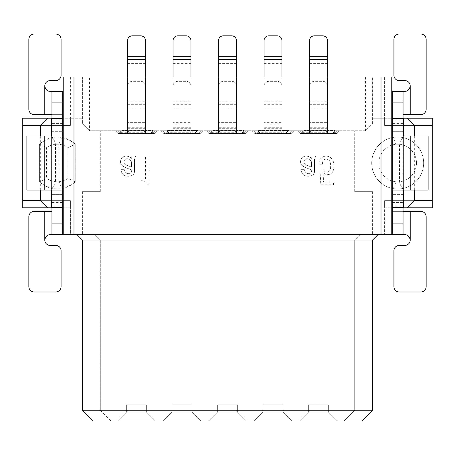 <?xml version="1.0" encoding="UTF-8"?>
<svg xmlns="http://www.w3.org/2000/svg" width="455" height="455" viewBox="0 0 455 455"><rect width="100%" height="100%" fill="white"/><g stroke="black" fill="none" stroke-linecap="round" stroke-linejoin="round"><path stroke-width="0.34" stroke-dasharray="2.27 1.71" d="M391.766 118.226L391.766 77.026L63.234 77.026L63.234 207.793L70.4 207.793L70.4 234.666L94.941 234.666L77.026 234.666L82.4 240.041L82.4 410.217L100.316 410.217L100.316 240.041L94.941 234.666L391.766 234.666L391.766 118.226L384.6 118.226L384.6 77.026M360.059 234.666L354.684 240.041L354.684 410.217L372.599 410.217L372.599 240.041L377.974 234.666L360.059 234.666L354.684 240.041L100.316 240.041L94.941 234.666M63.234 207.793L63.234 234.666L70.4 234.666L70.4 200.632L22.75 200.632L22.75 207.793L70.4 207.793L70.4 200.632L22.75 200.632L22.75 125.392L70.4 125.392L70.4 118.226L63.234 118.226M372.599 240.041L354.684 240.041L354.684 410.217L343.935 420.966L354.684 410.217L100.316 410.217L100.316 240.041L82.4 240.041M100.316 410.217L111.066 420.966L100.316 410.217M372.599 410.217L361.85 420.966L93.15 420.966L82.4 410.217M70.4 77.026L70.4 118.226L22.75 118.226L22.75 125.392L70.4 125.392L70.4 118.226L82.4 118.226L70.4 118.226M384.6 118.226L372.599 118.226L384.6 118.226L384.6 125.392L432.25 125.392L432.25 118.226L384.6 118.226L384.6 125.392L432.25 125.392L432.25 200.632L384.6 200.632L384.6 207.793L432.25 207.793L432.25 200.632L384.6 200.632L384.6 234.666L384.6 207.793L391.766 207.793M354.684 191.674L354.684 130.767L354.684 191.674L372.599 191.674L354.684 191.674M372.599 191.674L372.599 234.666L372.599 191.674M82.4 191.674L82.4 234.666L82.4 191.674L100.316 191.674L82.4 191.674M100.316 191.674L100.316 130.767L100.316 191.674M414.334 135.96L414.334 190.065M40.666 190.065L40.666 135.96M51.409 207.793L51.409 118.226M51.409 135.96L51.409 190.065M403.591 118.226L403.591 207.793M403.591 190.065L403.591 135.96M403.05 137.785C400.781 139.469 399.587 142.205 399.467 145.992L399.467 180.032C399.587 183.82 400.781 186.556 403.05 188.239L403.05 137.035L392.301 137.035L403.591 137.035L391.766 137.035M391.766 188.984L403.591 188.984L392.301 188.984L403.05 188.984L392.301 188.984L392.301 234.666L404.842 234.666C408.072 234.956 409.864 236.748 410.217 240.041A5.375 5.375 0 0 1 404.842 245.416L399.291 245.416A5.375 5.375 0 0 0 393.916 250.785L393.916 286.616A5.375 5.375 0 0 0 399.291 291.991L420.784 291.991A5.375 5.375 0 0 0 426.159 286.616L426.159 216.751A5.375 5.375 0 0 0 420.784 211.376L392.301 211.376L403.05 211.376L403.05 194.359L392.301 194.359L403.05 194.359L403.05 188.239M51.95 188.239C54.219 186.556 55.413 183.82 55.533 180.032L55.533 145.992C55.413 142.205 54.219 139.469 51.95 137.785L51.95 188.984L62.699 188.984L51.409 188.984L63.234 188.984M63.234 137.035L51.409 137.035L62.699 137.035L51.95 137.035L62.699 137.035L62.699 91.358L50.158 91.358C46.928 91.068 45.136 89.277 44.783 85.984A5.375 5.375 0 0 1 50.158 80.609L55.709 80.609A5.375 5.375 0 0 0 61.084 75.234L61.084 39.409A5.375 5.375 0 0 0 55.709 34.034L34.216 34.034A5.375 5.375 0 0 0 28.841 39.409L28.841 109.274A5.375 5.375 0 0 0 34.216 114.643L62.699 114.643L51.95 114.643L51.95 131.666L62.699 131.666L51.95 131.666L51.95 137.785M51.95 202.424L62.699 202.424M44.783 240.041L44.783 211.376L34.216 211.376A5.375 5.375 0 0 0 28.841 216.751L28.841 286.616A5.375 5.375 0 0 0 34.216 291.991L55.709 291.991A5.375 5.375 0 0 0 61.084 286.616L61.084 250.785A5.375 5.375 0 0 0 55.709 245.416L50.158 245.416A5.375 5.375 0 0 1 44.783 240.041C45.147 236.737 46.933 234.945 50.158 234.666L62.699 234.666L62.699 194.359L51.95 194.359L51.95 234.666M62.699 123.601L51.95 123.601M392.301 202.424L403.05 202.424M403.05 123.601L392.301 123.601M410.217 85.984L410.217 114.643L420.784 114.643A5.375 5.375 0 0 0 426.159 109.274L426.159 39.409A5.375 5.375 0 0 0 420.784 34.034L399.291 34.034A5.375 5.375 0 0 0 393.916 39.409L393.916 75.234A5.375 5.375 0 0 0 399.291 80.609L404.842 80.609A5.375 5.375 0 0 1 410.217 85.984C409.853 89.282 408.067 91.074 404.842 91.358L392.301 91.358L392.301 131.666L403.05 131.666L403.05 91.358M51.95 207.793L62.699 207.793M62.699 118.226L51.95 118.226M392.301 207.793L403.05 207.793M403.05 118.226L392.301 118.226M39.409 181.824L39.409 144.201L39.409 181.824C51.352 191.305 63.296 191.305 75.234 181.824A25.975 25.975 0 0 1 39.409 181.824L46.575 178.445L46.575 147.574C53.741 143.097 60.907 143.097 68.074 147.574L68.074 178.445C60.907 182.927 53.741 182.927 46.575 178.445M75.234 144.201L75.234 181.824L75.234 144.201C63.296 134.714 51.352 134.714 39.409 144.201A25.975 25.975 0 0 1 75.234 144.201L68.074 147.574M423.65 163.009A25.975 25.975 0 0 1 384.691 185.504A25.975 25.975 0 0 1 384.691 140.515A25.975 25.975 0 0 1 423.65 163.009A25.975 25.975 0 0 0 384.691 140.515A25.975 25.975 0 0 0 384.691 185.504A25.975 25.975 0 0 0 423.65 163.009M416.484 163.009A18.809 18.809 0 0 1 388.274 179.298A18.809 18.809 0 0 1 388.274 146.72A18.809 18.809 0 0 1 416.484 163.009M75.234 181.824L68.074 178.445M39.409 144.201L46.575 147.574M82.4 77.026L82.4 123.601L82.4 77.026M365.433 77.026L365.433 130.767L372.599 123.601L372.599 77.026L372.599 123.601L365.433 130.767L89.567 130.767L89.567 77.026M89.567 130.767L82.4 123.601L89.567 130.767L365.433 130.767M146.351 404.842L126.649 404.842L126.649 412.008L146.351 412.008L146.351 404.842L146.351 412.008L126.649 412.008L146.351 412.008L146.351 404.842L126.649 404.842L126.649 412.008L126.649 404.842L146.351 404.842L146.351 412.008L126.649 412.008L126.649 404.842L146.351 404.842M146.351 412.008L155.309 420.966L117.691 420.966L126.649 412.008L117.691 420.966L155.309 420.966L117.691 420.966L126.649 412.008L117.691 420.966L155.309 420.966L146.351 412.008M145.458 133.457L120.859 133.457L122.168 130.397L145.458 130.397L145.458 122.64L127.542 122.64L127.542 101.232L127.542 108.99L145.458 108.99L145.458 133.457L147.249 133.457L147.249 130.397L147.249 133.457L152.624 133.457L152.624 130.397L145.458 130.397L152.624 130.397L152.624 133.457L146.351 133.457L152.8 133.457L155.491 130.767L143.666 130.767L146.351 133.457L143.666 130.767L155.491 130.767L152.8 133.457L123.959 133.457L121.275 130.767L143.666 130.767L146.351 133.457L143.666 130.767L115.542 130.767L121.275 130.767L123.959 133.457L118.226 133.457L115.542 130.767L118.226 133.457L120.859 133.457L121.166 132.735L145.543 132.735M154.774 133.457L157.458 130.767L154.774 133.457L149.041 133.457L151.725 130.767L157.458 130.767L129.334 130.767L126.649 133.457L154.774 133.457M126.649 133.457L129.334 130.767L117.509 130.767L120.2 133.457L126.649 133.457L120.2 133.457L117.509 130.767L129.334 130.767L126.649 133.457L129.334 130.767L151.725 130.767L149.041 133.457L126.649 133.457M191.851 404.842L172.149 404.842L172.149 412.008L191.851 412.008L191.851 404.842L191.851 412.008L172.149 412.008L191.851 412.008L191.851 404.842L172.149 404.842L172.149 412.008L172.149 404.842L191.851 404.842L191.851 412.008L172.149 412.008L172.149 404.842L191.851 404.842M191.851 412.008L200.809 420.966L163.191 420.966L172.149 412.008L163.191 420.966L200.809 420.966L163.191 420.966L172.149 412.008L163.191 420.966L200.809 420.966L191.851 412.008M190.958 133.457L166.359 133.457L167.667 130.397L190.958 130.397L190.958 122.64L173.042 122.64L173.042 101.232L173.042 108.99L190.958 108.99L190.958 133.457L192.749 133.457L192.749 130.397L192.749 133.457L198.124 133.457L198.124 130.397L190.958 130.397L198.124 130.397L198.124 133.457L191.851 133.457L198.3 133.457L200.991 130.767L189.166 130.767L191.851 133.457L189.166 130.767L200.991 130.767L198.3 133.457L169.459 133.457L166.775 130.767L189.166 130.767L191.851 133.457L189.166 130.767L161.042 130.767L166.775 130.767L169.459 133.457L163.726 133.457L161.042 130.767L163.726 133.457L166.359 133.457L166.667 132.735L191.043 132.735M200.274 133.457L202.958 130.767L200.274 133.457L194.541 133.457L197.225 130.767L202.958 130.767L174.834 130.767L172.149 133.457L200.274 133.457M172.149 133.457L174.834 130.767L163.009 130.767L165.7 133.457L172.149 133.457L165.7 133.457L163.009 130.767L174.834 130.767L172.149 133.457L174.834 130.767L197.225 130.767L194.541 133.457L172.149 133.457M237.351 404.842L217.649 404.842L217.649 412.008L237.351 412.008L237.351 404.842L237.351 412.008L217.649 412.008L237.351 412.008L237.351 404.842L217.649 404.842L217.649 412.008L217.649 404.842L237.351 404.842L237.351 412.008L217.649 412.008L217.649 404.842L237.351 404.842M237.351 412.008L246.309 420.966L208.691 420.966L217.649 412.008L208.691 420.966L246.309 420.966L208.691 420.966L217.649 412.008L208.691 420.966L246.309 420.966L237.351 412.008M236.458 133.457L211.859 133.457L213.167 130.397L236.458 130.397L236.458 122.64L218.542 122.64L218.542 101.232L218.542 108.99L236.458 108.99L236.458 133.457L238.249 133.457L238.249 130.397L238.249 133.457L243.624 133.457L243.624 130.397L236.458 130.397L243.624 130.397L243.624 133.457L237.351 133.457L243.8 133.457L246.491 130.767L234.666 130.767L237.351 133.457L234.666 130.767L246.491 130.767L243.8 133.457L214.959 133.457L212.275 130.767L234.666 130.767L237.351 133.457L234.666 130.767L206.542 130.767L212.275 130.767L214.959 133.457L209.226 133.457L206.542 130.767L209.226 133.457L211.859 133.457L212.167 132.735L236.543 132.735M245.774 133.457L248.458 130.767L245.774 133.457L240.041 133.457L242.725 130.767L248.458 130.767L220.334 130.767L217.649 133.457L245.774 133.457M217.649 133.457L220.334 130.767L208.509 130.767L211.2 133.457L217.649 133.457L211.2 133.457L208.509 130.767L220.334 130.767L217.649 133.457L220.334 130.767L242.725 130.767L240.041 133.457L217.649 133.457M282.851 404.842L263.149 404.842L263.149 412.008L282.851 412.008L282.851 404.842L282.851 412.008L263.149 412.008L282.851 412.008L282.851 404.842L263.149 404.842L263.149 412.008L263.149 404.842L282.851 404.842L282.851 412.008L263.149 412.008L263.149 404.842L282.851 404.842M282.851 412.008L291.809 420.966L254.191 420.966L263.149 412.008L254.191 420.966L291.809 420.966L254.191 420.966L263.149 412.008L254.191 420.966L291.809 420.966L282.851 412.008M281.958 133.457L257.359 133.457L258.668 130.397L281.958 130.397L281.958 122.64L264.042 122.64L264.042 101.232L264.042 108.99L281.958 108.99L281.958 133.457L283.749 133.457L283.749 130.397L283.749 133.457L289.124 133.457L289.124 130.397L281.958 130.397L289.124 130.397L289.124 133.457L282.851 133.457L289.3 133.457L291.991 130.767L280.166 130.767L282.851 133.457L280.166 130.767L291.991 130.767L289.3 133.457L260.459 133.457L257.775 130.767L280.166 130.767L282.851 133.457L280.166 130.767L252.042 130.767L257.775 130.767L260.459 133.457L254.726 133.457L252.042 130.767L254.726 133.457L257.359 133.457L257.666 132.735L282.043 132.735M291.274 133.457L293.958 130.767L291.274 133.457L285.541 133.457L288.225 130.767L293.958 130.767L265.834 130.767L263.149 133.457L291.274 133.457M263.149 133.457L265.834 130.767L254.009 130.767L256.7 133.457L263.149 133.457L256.7 133.457L254.009 130.767L265.834 130.767L263.149 133.457L265.834 130.767L288.225 130.767L285.541 133.457L263.149 133.457M299.691 420.966L337.309 420.966L299.691 420.966L337.309 420.966L299.691 420.966L308.649 412.008L328.351 412.008L328.351 404.842L308.649 404.842L308.649 412.008L328.351 412.008L308.649 412.008L308.649 404.842L328.351 404.842L328.351 412.008L328.351 404.842L308.649 404.842L308.649 412.008L308.649 404.842L328.351 404.842L328.351 412.008L308.649 412.008L299.691 420.966M328.351 412.008L337.309 420.966L328.351 412.008M327.458 133.457L302.859 133.457L304.167 130.397L327.458 130.397L327.458 122.64L309.542 122.64L309.542 101.232L309.542 108.99L327.458 108.99L327.458 133.457L329.249 133.457L329.249 130.397L329.249 133.457L334.624 133.457L334.624 130.397L327.458 130.397L334.624 130.397L334.624 133.457L328.351 133.457L325.666 130.767L328.351 133.457L334.8 133.457L337.491 130.767L334.8 133.457L328.351 133.457L325.666 130.767L297.542 130.767L337.491 130.767L325.666 130.767L328.351 133.457L300.226 133.457L297.542 130.767L300.226 133.457L302.859 133.457L303.166 132.735L327.543 132.735M339.458 130.767L299.509 130.767L339.458 130.767L336.774 133.457L339.458 130.767M303.275 130.767L305.959 133.457L303.275 130.767M308.649 133.457L336.774 133.457L331.041 133.457L333.725 130.767L331.041 133.457L308.649 133.457L311.334 130.767L308.649 133.457L302.2 133.457L308.649 133.457L311.334 130.767L308.649 133.457M299.509 130.767L302.2 133.457L299.509 130.767M145.486 156.139L148.865 156.139L148.865 184.804L147.101 184.804C146.516 182.063 144.508 180.686 141.078 180.686L141.078 178.923L145.486 178.923L145.486 156.139L145.486 178.923L141.078 178.923L141.078 180.686C144.508 180.686 146.516 182.063 147.101 184.804L148.865 184.804L148.865 156.139L145.486 156.139M131.523 158.346L132.109 156.139L135.635 156.139L134.464 159.523L134.464 171.131C134.657 174.316 132.502 176.034 127.991 176.278C123.641 175.943 121.337 173.736 121.087 169.664L124.317 169.664C125.461 173.389 127.565 174.515 130.642 173.042C131.768 172.013 131.813 170.887 130.79 169.664L125.347 167.457C120.45 165.375 119.273 162.145 121.821 157.76C124.994 155.428 128.23 155.621 131.523 158.346C128.23 155.621 124.994 155.428 121.821 157.76C119.273 162.145 120.45 165.375 125.347 167.457L130.79 169.664C131.813 170.887 131.768 172.013 130.642 173.042C127.565 174.515 125.461 173.389 124.317 169.664L121.087 169.664C121.337 173.736 123.641 175.943 127.991 176.278C132.502 176.034 134.657 174.316 134.464 171.131L134.464 159.523L135.635 156.139L132.109 156.139L131.523 158.346M127.406 165.398L131.523 167.167L131.523 161.872C125.534 153.534 120.256 164.426 127.406 165.398C120.256 164.426 125.534 153.534 131.523 161.872L131.523 167.167L127.406 165.398M311.55 167.167L307.438 165.398C300.289 164.426 305.561 153.534 311.55 161.872L311.55 167.167L311.55 161.872C305.561 153.534 300.289 164.426 307.438 165.398L311.55 167.167M311.55 158.346L312.141 156.139L315.668 156.139L314.49 159.523L314.49 171.131C314.689 174.316 312.534 176.034 308.024 176.278C303.667 175.943 301.364 173.736 301.113 169.664L304.349 169.664C305.493 173.389 307.597 174.515 310.668 173.042C311.794 172.013 311.846 170.887 310.816 169.664L305.379 167.457C300.476 165.375 299.299 162.145 301.853 157.76C305.026 155.428 308.257 155.621 311.55 158.346C308.257 155.621 305.026 155.428 301.853 157.76C299.299 162.145 300.476 165.375 305.379 167.457L310.816 169.664C311.846 170.887 311.794 172.013 310.668 173.042C307.597 174.515 305.493 173.389 304.349 169.664L301.113 169.664C301.364 173.736 303.667 175.943 308.024 176.278C312.534 176.034 314.689 174.316 314.49 171.131L314.49 159.523L315.668 156.139L312.141 156.139L311.55 158.346M322.43 164.227L319.046 164.227C318.506 157.362 325.962 153.523 331.246 158.198C334.88 161.286 334.908 170.233 331.689 173.042C328.573 175.363 325.683 175.169 323.016 172.456L323.607 182.011L333.452 182.011L333.452 184.804L320.809 184.804L319.928 169.078L322.868 169.078C324.642 172.166 326.747 172.9 329.192 171.279C331.223 169.669 331.172 161.826 328.897 160.109C324.66 158.112 322.504 159.483 322.43 164.227C322.504 159.483 324.66 158.112 328.897 160.109C331.172 161.826 331.223 169.669 329.192 171.279C326.747 172.9 324.642 172.166 322.868 169.078L319.928 169.078L320.809 184.804L333.452 184.804L333.452 182.011L323.607 182.011L323.016 172.456C325.683 175.169 328.573 175.363 331.689 173.042C334.908 170.233 334.88 161.286 331.246 158.198C325.962 153.523 318.506 157.362 319.046 164.227L322.43 164.227M127.542 133.457L151.845 133.457L120.376 133.457L127.542 133.457L127.542 131.085L125.751 131.085L125.751 133.457L125.751 131.085L120.376 131.085L120.376 133.457L120.376 131.085L127.542 131.085L127.542 128.304L145.458 128.304L145.458 131.085L150.832 131.085L151.845 133.457L150.832 131.085L145.458 131.085L145.458 124.13L127.542 124.13L127.542 131.085L145.458 131.085L127.542 131.085L127.542 133.457M173.042 133.457L197.345 133.457L165.876 133.457L173.042 133.457L173.042 131.085L171.251 131.085L171.251 133.457L171.251 131.085L165.876 131.085L165.876 133.457L165.876 131.085L173.042 131.085L173.042 128.304L190.958 128.304L190.958 131.085L196.332 131.085L197.345 133.457L196.332 131.085L190.958 131.085L190.958 124.13L173.042 124.13L173.042 131.085L190.958 131.085L173.042 131.085L173.042 133.457M218.542 133.457L242.845 133.457L211.376 133.457L218.542 133.457L218.542 131.085L216.751 131.085L216.751 133.457L216.751 131.085L211.376 131.085L211.376 133.457L211.376 131.085L218.542 131.085L218.542 128.304L236.458 128.304L236.458 131.085L241.832 131.085L242.845 133.457L241.832 131.085L236.458 131.085L236.458 124.13L218.542 124.13L218.542 131.085L236.458 131.085L218.542 131.085L218.542 133.457M264.042 133.457L288.345 133.457L256.876 133.457L264.042 133.457L264.042 131.085L262.251 131.085L262.251 133.457L262.251 131.085L256.876 131.085L256.876 133.457L256.876 131.085L264.042 131.085L264.042 128.304L281.958 128.304L281.958 131.085L287.332 131.085L288.345 133.457L287.332 131.085L281.958 131.085L281.958 124.13L264.042 124.13L264.042 131.085L281.958 131.085L264.042 131.085L264.042 133.457M309.542 133.457L333.845 133.457L302.376 133.457L309.542 133.457L309.542 131.085L307.751 131.085L307.751 133.457L307.751 131.085L302.376 131.085L302.376 133.457L302.376 131.085L309.542 131.085L309.542 128.304L327.458 128.304L327.458 131.085L332.833 131.085L333.845 133.457L332.833 131.085L327.458 131.085L327.458 124.13L309.542 124.13L309.542 131.085L327.458 131.085L309.542 131.085L309.542 133.457M62.699 188.984L51.95 188.984L51.95 194.359L62.699 194.359L62.699 137.035M62.699 137.785C60.43 139.469 59.235 142.205 59.116 145.992L55.533 145.992M51.95 135.96L26.868 135.96L26.868 190.065L51.95 190.065L51.95 135.96L62.699 135.96M51.95 91.358L51.95 114.643M55.533 180.032L59.116 180.032C59.235 183.82 60.43 186.556 62.699 188.239M59.116 180.032L59.116 145.992M51.95 190.065L62.699 190.065M44.783 211.376L51.95 211.376M392.301 137.035L403.05 137.035L403.05 131.666L392.301 131.666L392.301 188.984M392.301 188.239C394.57 186.556 395.765 183.82 395.884 180.032L399.467 180.032M403.05 190.065L428.132 190.065L428.132 135.96L403.05 135.96L403.05 190.065L392.301 190.065M403.05 234.666L403.05 211.376M399.467 145.992L395.884 145.992C395.765 142.205 394.57 139.469 392.301 137.785M395.884 145.992L395.884 180.032M403.05 135.96L392.301 135.96M410.217 114.643L403.05 114.643M127.542 122.64L127.542 130.397L122.168 130.397L121.166 132.735M145.458 132.735L145.458 130.397L127.542 130.397L127.542 127.292L145.458 127.292M145.458 108.99L145.458 101.232L127.542 101.232L127.542 85.984L127.542 101.232L145.458 101.232L145.458 85.984L145.458 122.64M127.542 108.99L127.542 127.292M145.458 85.984A4.658 4.658 0 0 0 140.8 81.326L132.2 81.326C129.362 81.593 127.809 83.146 127.542 85.984C127.821 83.157 129.374 81.604 132.2 81.326L140.8 81.326C143.626 81.604 145.179 83.157 145.458 85.984M127.542 124.13L127.542 77.026M127.542 63.592L145.458 63.592L145.458 40.484C145.179 37.657 143.626 36.104 140.8 35.826L132.2 35.826A4.658 4.658 0 0 0 127.542 40.484L127.542 128.304M145.458 63.592L145.458 128.304M145.458 77.026L145.458 124.13M173.042 122.64L173.042 130.397L167.667 130.397L166.667 132.735M190.958 132.735L190.958 130.397L173.042 130.397L173.042 127.292L190.958 127.292M190.958 108.99L190.958 101.232L173.042 101.232L173.042 85.984L173.042 101.232L190.958 101.232L190.958 85.984L190.958 122.64M173.042 108.99L173.042 127.292M190.958 85.984A4.658 4.658 0 0 0 186.3 81.326L177.7 81.326C174.862 81.593 173.31 83.146 173.042 85.984C173.321 83.157 174.874 81.604 177.7 81.326L186.3 81.326C189.126 81.604 190.679 83.157 190.958 85.984M173.042 124.13L173.042 77.026M173.042 63.592L190.958 63.592L190.958 40.484C190.679 37.657 189.126 36.104 186.3 35.826L177.7 35.826A4.658 4.658 0 0 0 173.042 40.484L173.042 128.304M190.958 63.592L190.958 128.304M190.958 77.026L190.958 124.13M218.542 122.64L218.542 130.397L213.167 130.397L212.167 132.735M236.458 132.735L236.458 130.397L218.542 130.397L218.542 127.292L236.458 127.292M236.458 108.99L236.458 101.232L218.542 101.232L218.542 85.984L218.542 101.232L236.458 101.232L236.458 85.984L236.458 122.64M218.542 108.99L218.542 127.292M236.458 85.984A4.658 4.658 0 0 0 231.8 81.326L223.2 81.326C220.362 81.593 218.81 83.146 218.542 85.984C218.821 83.157 220.374 81.604 223.2 81.326L231.8 81.326C234.626 81.604 236.179 83.157 236.458 85.984M218.542 124.13L218.542 77.026M218.542 63.592L236.458 63.592L236.458 40.484C236.179 37.657 234.626 36.104 231.8 35.826L223.2 35.826A4.658 4.658 0 0 0 218.542 40.484L218.542 128.304M236.458 63.592L236.458 128.304M236.458 77.026L236.458 124.13M264.042 122.64L264.042 130.397L258.668 130.397L257.666 132.735M281.958 132.735L281.958 130.397L264.042 130.397L264.042 127.292L281.958 127.292M281.958 108.99L281.958 101.232L264.042 101.232L264.042 85.984L264.042 101.232L281.958 101.232L281.958 85.984L281.958 122.64M264.042 108.99L264.042 127.292M281.958 85.984A4.658 4.658 0 0 0 277.3 81.326L268.7 81.326C265.862 81.593 264.31 83.146 264.042 85.984C264.321 83.157 265.874 81.604 268.7 81.326L277.3 81.326C280.126 81.604 281.679 83.157 281.958 85.984M264.042 124.13L264.042 77.026M264.042 63.592L281.958 63.592L281.958 40.484C281.679 37.657 280.126 36.104 277.3 35.826L268.7 35.826A4.658 4.658 0 0 0 264.042 40.484L264.042 128.304M281.958 63.592L281.958 128.304M281.958 77.026L281.958 124.13M309.542 122.64L309.542 130.397L304.167 130.397L303.166 132.735M327.458 132.735L327.458 130.397L309.542 130.397L309.542 127.292L327.458 127.292M327.458 108.99L327.458 101.232L309.542 101.232L309.542 85.984L309.542 101.232L327.458 101.232L327.458 85.984L327.458 122.64M309.542 108.99L309.542 127.292M327.458 85.984A4.658 4.658 0 0 0 322.8 81.326L314.2 81.326C311.362 81.593 309.81 83.146 309.542 85.984C309.821 83.157 311.374 81.604 314.2 81.326L322.8 81.326C325.626 81.604 327.179 83.157 327.458 85.984M309.542 124.13L309.542 77.026M309.542 63.592L327.458 63.592L327.458 40.484C327.179 37.657 325.626 36.104 322.8 35.826L314.2 35.826A4.658 4.658 0 0 0 309.542 40.484L309.542 128.304M327.458 63.592L327.458 128.304M327.458 77.026L327.458 124.13M51.95 120.018L62.699 120.018M44.783 114.643L44.783 85.984M51.95 206.001L62.699 206.001M44.783 190.065L44.783 135.96M403.05 206.001L392.301 206.001M410.217 211.376L410.217 240.041M403.05 120.018L392.301 120.018M410.217 135.96L410.217 190.065M145.458 104.337L127.542 104.337M145.458 56.636L127.542 56.636M190.958 104.337L173.042 104.337M190.958 56.636L173.042 56.636M236.458 104.337L218.542 104.337M236.458 56.636L218.542 56.636M281.958 104.337L264.042 104.337M281.958 56.636L264.042 56.636M327.458 104.337L309.542 104.337M327.458 56.636L309.542 56.636"/><path stroke-width="0.68" d="M73.983 77.026L73.983 234.666L63.234 234.666L63.234 77.026L391.766 77.026L391.766 234.666L381.017 234.666L381.017 77.026M73.983 234.666L381.017 234.666M82.4 240.041L372.599 240.041L372.599 410.217L361.85 420.966L93.15 420.966L82.4 410.217L82.4 240.041L77.026 234.666M372.599 240.041L377.974 234.666M372.599 410.217L82.4 410.217M414.334 190.065L414.334 200.632L432.25 200.632L432.25 125.392L414.334 125.392L414.334 135.96M40.666 135.96L40.666 125.392L22.75 125.392L22.75 200.632L40.666 200.632L40.666 190.065M51.95 118.226L51.409 118.226L51.409 135.96M51.409 190.065L51.409 207.793L51.95 207.793M403.05 207.793L403.591 207.793L403.591 190.065M403.591 135.96L403.591 118.226L403.05 118.226M51.409 118.226L47.826 118.226L40.666 125.392M40.666 200.632L47.826 207.793L51.409 207.793M403.591 207.793L407.174 207.793L414.334 200.632M414.334 125.392L407.174 118.226L403.591 118.226M22.75 200.632L22.75 207.793L47.826 207.793M47.826 118.226L22.75 118.226L22.75 125.392M432.25 125.392L432.25 118.226L407.174 118.226M407.174 207.793L432.25 207.793L432.25 200.632M51.409 202.424L51.95 202.424M62.699 202.424L63.234 202.424M63.234 194.359L62.699 194.359M51.95 194.359L51.409 194.359M63.234 123.601L62.699 123.601M51.95 123.601L51.409 123.601M51.409 131.666L51.95 131.666M62.699 131.666L63.234 131.666M391.766 202.424L392.301 202.424M403.05 202.424L403.591 202.424M403.591 194.359L403.05 194.359M392.301 194.359L391.766 194.359M403.591 123.601L403.05 123.601M392.301 123.601L391.766 123.601M391.766 131.666L392.301 131.666M403.05 131.666L403.591 131.666M391.766 188.984L392.301 188.984M392.301 137.035L391.766 137.035M62.699 188.984L63.234 188.984M63.234 137.035L62.699 137.035M62.699 207.793L63.234 207.793M63.234 118.226L62.699 118.226M391.766 207.793L392.301 207.793M392.301 118.226L391.766 118.226M51.95 135.96L51.95 91.358L62.699 91.358L62.699 234.666L51.95 234.666L51.95 190.065M51.95 114.643L34.216 114.643A5.375 5.375 0 0 1 28.841 109.274L28.841 39.409A5.375 5.375 0 0 1 34.216 34.034L55.709 34.034A5.375 5.375 0 0 1 61.084 39.409L61.084 75.234A5.375 5.375 0 0 1 55.709 80.609L50.158 80.609A5.375 5.375 0 0 0 44.783 85.984L44.783 114.643M44.783 85.984C45.432 89.51 47.223 91.301 50.158 91.358L51.95 91.358M51.95 102.108L62.699 102.108M51.95 118.408L62.699 118.408M44.783 135.96L44.783 190.065L26.868 190.065L26.868 135.96L62.699 135.96M44.783 190.065L62.699 190.065M51.95 207.617L62.699 207.617M51.95 223.917L62.699 223.917M51.95 234.666L50.158 234.666C47.235 234.712 45.443 236.503 44.783 240.041A5.375 5.375 0 0 0 50.158 245.416L55.709 245.416A5.375 5.375 0 0 1 61.084 250.785L61.084 286.616A5.375 5.375 0 0 1 55.709 291.991L34.216 291.991A5.375 5.375 0 0 1 28.841 286.616L28.841 216.751A5.375 5.375 0 0 1 34.216 211.376L51.95 211.376M403.05 190.065L403.05 234.666L392.301 234.666L392.301 91.358L403.05 91.358L403.05 135.96M403.05 211.376L420.784 211.376A5.375 5.375 0 0 1 426.159 216.751L426.159 286.616A5.375 5.375 0 0 1 420.784 291.991L399.291 291.991A5.375 5.375 0 0 1 393.916 286.616L393.916 250.785A5.375 5.375 0 0 1 399.291 245.416L404.842 245.416A5.375 5.375 0 0 0 410.217 240.041L410.217 211.376M410.217 240.041C409.568 236.509 407.777 234.717 404.842 234.666L403.05 234.666M403.05 223.917L392.301 223.917M403.05 207.617L392.301 207.617M410.217 190.065L410.217 135.96L428.132 135.96L428.132 190.065L392.301 190.065M410.217 135.96L392.301 135.96M403.05 118.408L392.301 118.408M403.05 102.108L392.301 102.108M403.05 91.358L404.842 91.358C407.765 91.313 409.557 89.521 410.217 85.984A5.375 5.375 0 0 0 404.842 80.609L399.291 80.609A5.375 5.375 0 0 1 393.916 75.234L393.916 39.409A5.375 5.375 0 0 1 399.291 34.034L420.784 34.034A5.375 5.375 0 0 1 426.159 39.409L426.159 109.274A5.375 5.375 0 0 1 420.784 114.643L403.05 114.643M127.542 77.026L127.542 40.484C127.809 37.646 129.362 36.093 132.2 35.826L140.8 35.826C143.638 36.093 145.19 37.646 145.458 40.484L145.458 77.026M173.042 77.026L173.042 40.484C173.31 37.646 174.862 36.093 177.7 35.826L186.3 35.826C189.138 36.093 190.69 37.646 190.958 40.484L190.958 77.026M218.542 77.026L218.542 40.484C218.81 37.646 220.362 36.093 223.2 35.826L231.8 35.826C234.638 36.093 236.19 37.646 236.458 40.484L236.458 77.026M264.042 77.026L264.042 40.484C264.31 37.646 265.862 36.093 268.7 35.826L277.3 35.826C280.138 36.093 281.69 37.646 281.958 40.484L281.958 77.026M309.542 77.026L309.542 40.484C309.81 37.646 311.362 36.093 314.2 35.826L322.8 35.826C325.638 36.093 327.19 37.646 327.458 40.484L327.458 77.026M51.95 91.927L62.699 91.927M51.95 234.097L62.699 234.097M44.783 211.376L44.783 240.041M403.05 234.097L392.301 234.097M403.05 91.927L392.301 91.927M410.217 114.643L410.217 85.984M145.458 59.417L127.542 59.417M145.458 56.636L127.542 56.636M190.958 59.417L173.042 59.417M190.958 56.636L173.042 56.636M236.458 59.417L218.542 59.417M236.458 56.636L218.542 56.636M281.958 59.417L264.042 59.417M281.958 56.636L264.042 56.636M327.458 59.417L309.542 59.417M327.458 56.636L309.542 56.636"/></g></svg>
